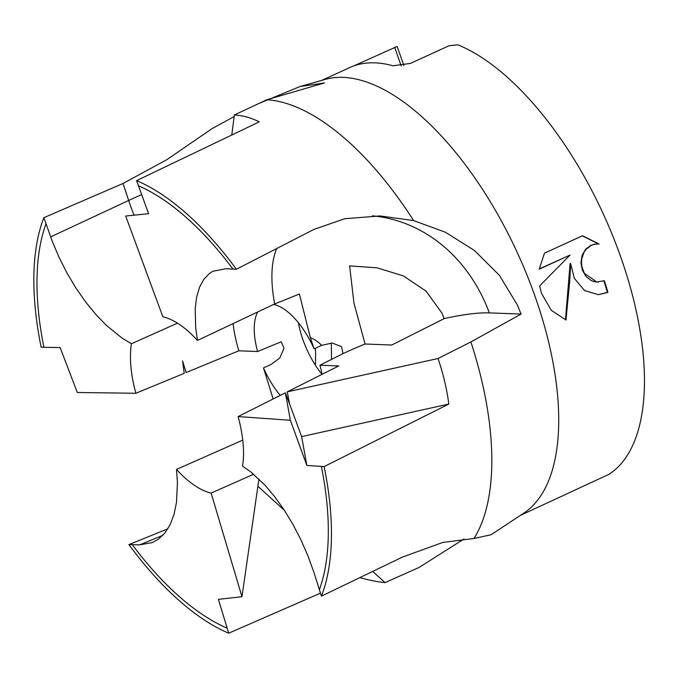 <?xml version="1.0" encoding="UTF-8"?>
<svg xmlns="http://www.w3.org/2000/svg" width="678" height="678" viewBox="0 0 678 678"><rect width="100%" height="100%" fill="white"/><g stroke="black" fill="none" stroke-linecap="round" stroke-linejoin="round"><path stroke-width="1.02" d="M574.342 278.395L570.613 263.572L569.783 280.489L565.977 319.999L551.299 310.338L541.536 293.404L539.62 285.938L570.054 255.081L539.213 269.183L544.476 253.157L582.521 235.758L599.072 243.97L594.53 244.224L591.428 245.25L586.08 249.292L584.046 252.191L581.741 258.928L581.478 262.7L581.851 266.479L584.317 273.31L596.767 282.014L604.352 280.692A239.122 110.412 65.4 0 1 607.92 292.387L598.394 294.676L584.589 290.557L574.342 278.395M520.416 515.382L609.056 474.261A239.122 110.412 -114.6 0 0 620.785 257.157A239.122 110.412 -114.6 0 0 457.82 44.807L449.014 45.757L410.436 63.401L392.994 65.8A239.122 110.412 -114.6 0 0 351.153 66.936L321.508 80.462M353.467 66.029L397.147 46.46L403.859 65.503M290.354 420.25L285.37 392.808L289.625 404.071L287.243 391.867L438.005 358.518C443.192 373.561 446.794 388.74 448.811 404.054L301.625 436.607L306.863 465.472L290.354 420.25L238.105 416.58A95.649 44.163 65.4 0 1 242.538 466.117L251.004 472.083L265.132 485.346L274.658 496.627L284.158 509.949L293.066 524.636L300.896 539.773L307.829 555.579L313.922 572.368L321.414 596.148L402.376 557.121L442.768 542.442L473.998 538.493L491.05 534.739L523.738 513.187A239.122 110.412 -114.6 0 0 535.052 296.371A239.122 110.412 -114.6 0 0 325.347 79.377L300.023 86.53L324.313 82.979M298.362 322.669A58.452 26.993 -114.6 0 0 302.88 339.551A58.452 26.993 -114.6 0 0 321.974 374.383M257.691 311.982A58.452 26.993 -114.6 0 0 257.615 351.518L281.217 341.78L283.997 348.187L279.836 357.933L271.09 364.467L263.471 367.891L273.175 398.944M365.061 344.009L391.774 345.026L444.158 318.626L441.929 313.083L426.123 291.159L403.376 275.921L377.044 267.802L349.611 265.886L353.958 303.066L365.061 344.009A122.201 26.527 -20.2 0 0 343.026 353.619L341.534 346.627L332.228 343.034L321.669 345.331L314.092 348.856A58.452 26.993 -114.6 0 0 273.878 304.481L273.836 304.354M43.884 217.672A251.767 116.252 -114.6 0 0 41.146 347.238L60.13 347.577L77.309 392.494L135.863 393.274A95.649 44.163 65.4 0 1 131.439 343.738L122.142 338.153L106.565 325.55L96.056 314.719L85.538 301.854L75.656 287.625L66.919 272.903L59.13 257.487L52.198 241.08L43.884 217.672L123.023 183.484L167.008 159.576L212.028 128.651L234.147 116.565M259.106 103.378L300.023 86.53M324.55 82.911L266.929 99.708L234.342 114.997C242.97 115.506 251.258 117.794 259.199 121.871L136.6 180.636L148.584 213.706L125.684 216.028L162.856 316.796A95.649 44.163 65.4 0 1 197.476 340.432L195.705 327.728L195.196 308.609L196.612 297.21L199.561 287.158L203.951 279.116L209.451 273.454L213.045 271.208L226.198 268.7L232.995 269.124A246.453 113.802 -114.6 0 0 138.295 185.721M232.995 269.124L236.376 269.251L314.007 229.376L344.848 218.706L380.07 215.951L413.614 220.579A251.767 116.252 -114.6 0 0 266.929 99.708M413.614 220.579L445.37 232.223L474.43 250.462L499.423 275.37L517.441 305.108L521.06 314.067L489.33 312.897A122.201 26.527 -20.2 0 0 444.158 318.626M598.293 282.082L594.165 281.667L591.148 280.531L585.86 276.302L582.292 270.047L580.953 262.717L582.08 255.436L585.555 249.309L590.902 245.258L596.962 243.911M598.479 243.919L582.326 235.851M598.123 294.684L607.386 292.396A238.063 109.921 -114.6 0 0 603.895 280.904M607.386 292.396L607.92 292.387M565.469 319.83L570.088 263.581L570.613 263.572M539.247 268.937L570.054 255.081M135.863 393.274L184.204 373.332L182.552 360.874L186.111 372.544L238.826 350.806L257.615 351.518M45.96 223.918A246.453 113.802 -114.6 0 0 43.901 347.348M231.783 135.007L234.342 114.997M236.376 269.251A251.767 116.252 -114.6 0 0 136.6 180.636M448.811 404.054L324.143 466.583L306.863 465.472M289.625 404.071L301.625 436.607M321.414 596.148A251.767 116.252 -114.6 0 0 324.143 466.583M473.998 538.493A251.767 116.252 -114.6 0 0 470.896 341.941L438.005 358.518M319.33 589.911A246.453 113.802 -114.6 0 0 321.389 466.481M238.105 416.58L285.37 392.808M320.414 593.174L228.698 633.193L218.409 599.344L241.978 596.725L258.928 479.024M284.497 510.458L257.886 486.245M372.739 571.418L385.045 582.622C377.621 581.902 369.23 580.241 359.874 577.622M241.978 596.725L211.121 493.067A95.649 44.163 65.4 0 1 176.5 469.422L177.433 482.507L176.509 502.288L174.102 514.136L170.144 524.653L164.771 533.137L158.364 539.222L152.347 542.57L139.719 544.841L128.922 544.578A251.767 116.252 -114.6 0 0 228.698 633.193M128.922 544.578L167.83 528.84M464.015 538.976L419.097 567.435L385.045 582.622M132.295 544.705A246.453 113.802 -114.6 0 0 227.003 628.108M211.121 493.067L253.648 474.261M331.313 343.034L331.55 359.391M242.741 440.115L176.5 469.422M521.272 313.948L470.888 341.949M177.483 323.169L131.439 343.738M233.071 323.609A95.649 44.163 -114.6 0 0 238.826 350.806M314.092 348.856L310.329 337.593L299.405 294.032L274.675 303.956L197.476 340.432M287.243 391.867L338.729 365.942L319.948 365.23L343.026 353.619M322.033 374.349A58.452 26.993 -114.6 0 0 319.948 365.23M263.471 367.891A58.452 26.993 -114.6 0 0 280.26 395.376M394.621 47.231L401.215 65.952M315.38 365.205A162.932 140.855 92.2 0 0 315.414 348.246M139.719 544.841L162.822 535.34M50.647 236.893L128.667 200.476A162.932 32.663 161.6 0 1 141.575 194.654M123.023 183.484L128.667 200.476A122.201 60.105 -115 0 0 134.117 215.24M276.666 248.555A122.201 55.664 -116.8 0 0 274.675 303.956M372.451 215.85A162.932 140.668 -87.9 0 1 489.33 312.897M310.329 337.593A40.731 35.171 -87.9 0 1 321.669 345.331M598.564 282.082L598.038 282.099M597.216 243.902L596.691 243.919"/></g></svg>
